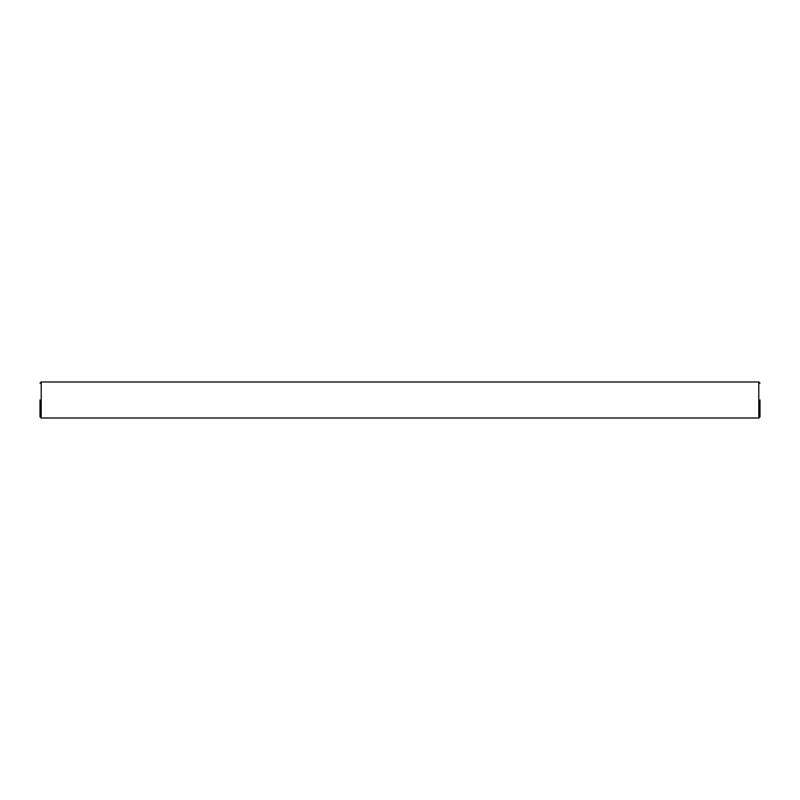 <?xml version="1.0" encoding="UTF-8"?>
<svg xmlns="http://www.w3.org/2000/svg" width="800" height="800" viewBox="0 0 800 800"><rect width="100%" height="100%" fill="white"/><g stroke="black" fill="none" stroke-linecap="round" stroke-linejoin="round"><path stroke-width="1.2" d="M760 400C760 376.83 760 376.83 760 400L760 416.8L758.8 418L758.8 382L41.2 382L40 383.2M758.8 418L41.2 418L41.2 382M40 400L40 416.8L40 400M758.8 382L760 383.2M41.2 418L40 416.8"/></g></svg>
